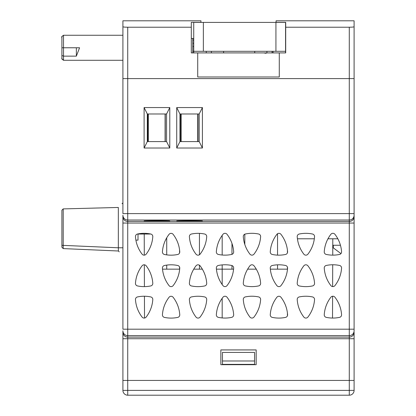 <?xml version="1.0" encoding="UTF-8"?>
<svg xmlns="http://www.w3.org/2000/svg" width="416" height="416" viewBox="0 0 416 416"><rect width="100%" height="100%" fill="white"/><g stroke="black" fill="none" stroke-linecap="round" stroke-linejoin="round"><path stroke-width="0.62" d="M354.099 196.118L354.099 330.803L354.099 329.196L127.728 329.196L127.728 337.116A4.815 4.815 180 0 1 122.907 332.301L122.907 338.723L127.728 338.723L127.728 337.116L349.284 337.116L349.284 338.723L127.728 338.723L127.728 380.432L122.907 380.432L122.907 338.723M354.099 330.803A4.815 4.815 180 0 1 349.284 335.618L349.284 337.116A4.815 4.815 180 0 0 354.099 332.301L354.099 338.723L349.284 338.723L349.284 380.432L127.728 380.432L349.284 380.432L349.284 395.2L127.728 395.2A4.815 4.815 0 0 1 122.907 390.385L122.907 380.432L127.728 380.432L127.728 390.385L122.907 390.385M349.284 395.2A4.815 4.815 0 0 0 354.099 390.385L354.099 380.432L349.284 380.432L354.099 380.432L354.099 338.723M354.099 189.696L354.099 78.598L122.907 78.598L354.099 78.598L354.099 215.207A4.815 4.815 180 0 1 349.284 220.022L349.284 335.618L127.728 335.618A4.815 4.815 180 0 1 122.907 330.803L122.907 332.301M144.222 234.031L144.295 255.148M144.331 264.8L144.404 286.624M144.44 296.239L144.518 318.037M61.901 247.25L63.18 248.586L61.901 247.25L61.901 245.378L63.206 245.378L63.185 248.591L118.42 250.999L118.336 247.785L122.907 247.785M144.102 107.562L169.79 107.562L169.79 148.018L144.102 148.018L144.102 107.562L147.311 113.984L166.577 113.984L166.577 141.596L147.311 141.596L147.311 113.984M144.102 148.018L147.311 141.596M169.79 107.562L166.577 113.984M169.79 148.018L166.577 141.596M176.727 148.018L202.415 148.018L202.415 107.562L176.727 107.562L176.727 148.018L179.936 141.596L179.936 113.984L199.202 113.984L199.202 141.596L179.936 141.596M202.415 148.018L199.202 141.596M176.727 107.562L179.936 113.984M202.415 107.562L199.202 113.984M61.901 245.378L61.901 210.22L63.185 208.905L118.336 207.459L118.336 247.785L63.206 245.378L63.206 208.9M156.946 221.265L169.79 220.974C170.409 220.6 143.478 220.6 144.102 220.974L156.946 221.265M189.571 221.265L202.415 220.974C203.034 220.6 176.103 220.6 176.727 220.974L189.571 221.265M324.236 251.93A2.569 2.569 0 0 0 326.274 254.441A32.11 32.11 0 0 0 339.534 254.441A2.569 2.569 0 0 0 341.567 251.753A32.141 32.141 0 0 0 334.937 234.302A2.569 2.569 0 0 0 330.871 234.302A32.11 32.11 0 0 0 324.236 251.93M326.274 265.46A32.11 32.11 0 0 1 339.534 265.46A2.569 2.569 0 0 1 341.567 268.148A32.141 32.141 0 0 1 334.937 285.6A2.569 2.569 0 0 1 330.871 285.6A32.11 32.11 0 0 1 324.236 267.972A2.569 2.569 0 0 1 326.274 265.46M339.534 317.366A2.569 2.569 0 0 0 341.567 314.678A32.11 32.11 0 0 0 334.937 297.227A2.569 2.569 0 0 0 330.871 297.227A32.11 32.11 0 0 0 324.236 314.855A2.569 2.569 0 0 0 326.274 317.366A32.11 32.11 0 0 0 339.534 317.366M299.244 285.938A2.569 2.569 0 0 1 297.206 283.426A32.11 32.11 0 0 1 303.846 265.798A2.569 2.569 0 0 1 307.908 265.798A32.11 32.11 0 0 1 314.543 283.249A2.569 2.569 0 0 1 312.51 285.938A32.11 32.11 0 0 1 299.244 285.938M297.206 236.538A32.11 32.11 0 0 0 303.846 254.166A2.569 2.569 0 0 0 307.908 254.166A32.11 32.11 0 0 0 314.543 236.714A2.569 2.569 0 0 0 312.51 234.026A32.11 32.11 0 0 0 299.244 234.026A2.569 2.569 0 0 0 297.206 236.538M297.206 299.452A32.11 32.11 0 0 0 303.846 317.075A2.569 2.569 0 0 0 307.908 317.075A32.11 32.11 0 0 0 314.543 299.624A2.569 2.569 0 0 0 312.51 296.936A32.11 32.11 0 0 0 299.244 296.936A2.569 2.569 0 0 0 297.206 299.452M272.293 317.392A2.569 2.569 0 0 1 270.254 314.876A32.11 32.11 0 0 1 276.89 297.253A2.569 2.569 0 0 1 280.956 297.253A32.11 32.11 0 0 1 287.586 314.704A2.569 2.569 0 0 1 285.553 317.392A32.11 32.11 0 0 1 272.293 317.392M272.293 254.467A2.569 2.569 0 0 1 270.254 251.956A32.11 32.11 0 0 1 276.89 234.328A2.569 2.569 0 0 1 280.956 234.328A32.11 32.11 0 0 1 287.586 251.779A2.569 2.569 0 0 1 285.553 254.467A32.11 32.11 0 0 1 272.293 254.467M270.254 267.998A32.11 32.11 0 0 0 276.89 285.626A2.569 2.569 0 0 0 280.956 285.626A32.11 32.11 0 0 0 287.586 268.174A2.569 2.569 0 0 0 285.553 265.486A32.11 32.11 0 0 0 272.293 265.486A2.569 2.569 0 0 0 270.254 267.998M245.326 285.922A2.569 2.569 0 0 1 243.287 283.405A32.11 32.11 0 0 1 249.928 265.782A2.569 2.569 0 0 1 253.989 265.782A32.11 32.11 0 0 1 260.624 283.234A2.569 2.569 0 0 1 258.591 285.922A32.11 32.11 0 0 1 245.326 285.922M243.287 236.522A32.11 32.11 0 0 0 249.928 254.145A2.569 2.569 0 0 0 253.989 254.145A32.11 32.11 0 0 0 260.624 236.694A2.569 2.569 0 0 0 258.591 234.005A32.11 32.11 0 0 0 245.326 234.005A2.569 2.569 0 0 0 243.287 236.522M243.287 299.432A32.11 32.11 0 0 0 249.928 317.06A2.569 2.569 0 0 0 253.989 317.06A32.11 32.11 0 0 0 260.624 299.608A2.569 2.569 0 0 0 258.591 296.92A32.11 32.11 0 0 0 245.326 296.92A2.569 2.569 0 0 0 243.287 299.432M218.374 317.372A2.569 2.569 0 0 1 216.336 314.86A32.11 32.11 0 0 1 222.971 297.237A2.569 2.569 0 0 1 227.037 297.232A32.11 32.11 0 0 1 233.667 314.683A2.569 2.569 0 0 1 231.634 317.372A32.11 32.11 0 0 1 218.374 317.372M218.374 254.452A2.569 2.569 0 0 1 216.336 251.935A32.11 32.11 0 0 1 222.971 234.312A2.569 2.569 0 0 1 227.037 234.312A32.11 32.11 0 0 1 233.667 251.763A2.569 2.569 0 0 1 231.634 254.452A32.11 32.11 0 0 1 218.374 254.452M216.336 267.982A32.11 32.11 0 0 0 222.971 285.605A2.569 2.569 0 0 0 227.037 285.605A32.11 32.11 0 0 0 233.667 268.154A2.569 2.569 0 0 0 231.634 265.465A32.11 32.11 0 0 0 218.374 265.465A2.569 2.569 0 0 0 216.336 267.982M191.417 285.948A2.569 2.569 0 0 1 189.379 283.436A32.11 32.11 0 0 1 196.014 265.808A2.569 2.569 0 0 1 200.08 265.808A32.11 32.11 0 0 1 206.71 283.26A2.569 2.569 0 0 1 204.677 285.948A32.11 32.11 0 0 1 191.417 285.948M189.379 236.548A32.11 32.11 0 0 0 196.014 254.176A2.569 2.569 0 0 0 200.08 254.176A32.11 32.11 0 0 0 206.71 236.725A2.569 2.569 0 0 0 204.677 234.036A32.11 32.11 0 0 0 191.417 234.036A2.569 2.569 0 0 0 189.379 236.548M189.379 299.463A32.11 32.11 0 0 0 196.014 317.086A2.569 2.569 0 0 0 200.08 317.086A32.11 32.11 0 0 0 206.71 299.634A2.569 2.569 0 0 0 204.677 296.946A32.11 32.11 0 0 0 191.417 296.946A2.569 2.569 0 0 0 189.379 299.463M164.46 317.403A2.569 2.569 0 0 1 162.422 314.886A32.11 32.11 0 0 1 169.062 297.263A2.569 2.569 0 0 1 173.124 297.263A32.11 32.11 0 0 1 179.759 314.714A2.569 2.569 0 0 1 177.726 317.403A32.11 32.11 0 0 1 164.46 317.403M164.46 254.478A2.569 2.569 0 0 1 162.422 251.966A32.11 32.11 0 0 1 169.062 234.338A2.569 2.569 0 0 1 173.124 234.338A32.11 32.11 0 0 1 179.759 251.789A2.569 2.569 0 0 1 177.726 254.478A32.11 32.11 0 0 1 164.46 254.478M162.422 268.008A32.11 32.11 0 0 0 169.062 285.636A2.569 2.569 0 0 0 173.124 285.636A32.11 32.11 0 0 0 179.759 268.185A2.569 2.569 0 0 0 177.726 265.496A32.11 32.11 0 0 0 164.46 265.496A2.569 2.569 0 0 0 162.422 268.008M137.498 285.932A2.569 2.569 0 0 1 135.46 283.416A32.11 32.11 0 0 1 142.095 265.793A2.569 2.569 0 0 1 146.162 265.793A32.11 32.11 0 0 1 152.792 283.244A2.569 2.569 0 0 1 150.758 285.932A32.11 32.11 0 0 1 137.498 285.932M135.46 236.532A32.11 32.11 0 0 0 142.095 254.155A2.569 2.569 0 0 0 146.162 254.155A32.11 32.11 0 0 0 152.792 236.704A2.569 2.569 0 0 0 150.758 234.016A32.11 32.11 0 0 0 137.498 234.016A2.569 2.569 0 0 0 135.46 236.532M135.46 299.442A32.11 32.11 0 0 0 142.095 317.07A2.569 2.569 0 0 0 146.162 317.07A32.11 32.11 0 0 0 152.792 299.619A2.569 2.569 0 0 0 150.758 296.93A32.11 32.11 0 0 0 137.498 296.93A2.569 2.569 0 0 0 135.46 299.442M332.795 238.789L332.743 255.133M332.706 264.768L332.628 286.582M332.597 296.249L332.519 318.058M122.023 203.752L122.907 202.842M119.231 251.852L118.42 250.999M354.099 216.632A4.815 4.815 180 0 1 349.284 221.447L127.728 221.447L127.728 213.6L349.284 213.6L349.284 220.022L127.728 220.022A4.815 4.815 180 0 1 122.907 215.207L122.907 329.196L127.728 329.196L127.728 223.054L354.099 223.054M122.907 26.738L122.907 78.598L122.907 26.738C123.198 27.035 124.805 27.191 127.728 27.222L127.728 213.6L122.907 213.6L122.907 72.238M122.907 215.207L122.907 216.632A4.815 4.815 180 0 0 127.728 221.447L127.728 223.054L122.907 223.054M220.854 364.697L256.173 364.697L256.173 349.924L220.854 349.924L220.854 364.697M222.451 360.984L222.451 352.425L254.561 352.425L254.561 360.984L222.451 360.984L222.451 364.374L254.561 364.374L254.561 360.984M340.959 253.594L333.299 247.868L333.299 245.248L340.444 245.248M266.12 53.284L263.702 52.91M276.073 20.8L276.073 22.407L276.073 20.8L276.073 22.407L276.073 20.8L354.099 20.8L354.099 78.598M273.042 51.303L273.042 52.91L197.725 52.91L197.725 76.991L279.282 76.991L279.282 52.91L285.704 52.91L285.704 22.339L285.704 27.222L349.284 27.222C352.201 27.191 353.808 27.035 354.099 26.738M276.073 22.339L285.704 22.339M127.728 27.222L191.303 27.222L191.303 52.91L197.725 52.91M191.303 27.222L191.303 22.339L200.938 22.339L200.938 20.8L122.907 20.8L122.907 35.251L63.508 35.251L63.508 47.772L79.576 47.772L76.352 56.144L76.352 47.772L73.138 47.772M285.704 52.91L285.704 27.222M273.042 52.91L279.282 52.91L279.282 76.991M61.901 47.772L63.508 47.772L63.508 60.294C61.937 59.114 61.402 58.578 61.901 58.687L61.901 36.858C61.402 36.956 61.937 36.421 63.508 35.251C61.781 36.608 61.246 37.279 61.901 37.274L61.901 56.841L61.901 43.586L61.901 56.841L61.901 55.505L63.508 56.144L76.352 56.144M191.303 38.459L193.731 38.459M272.069 52.91L272.069 51.303M192.759 52.91L192.759 51.303L193.731 51.303L193.731 52.91M193.731 40.066L192.759 40.066L192.759 51.303M192.759 46.488L193.731 46.488M192.759 40.066L192.759 38.459M192.759 43.274L193.731 43.274M206.253 52.91L206.253 51.303M285.563 52.91L285.563 51.303L193.731 51.303L193.731 22.407L203.362 22.407L203.362 51.303M285.563 51.303L285.563 22.407L203.362 22.407M222.18 317.944L222.18 298.303L222.18 317.944M216.429 269.157L222.18 269.157L222.18 284.534L222.18 264.898L222.18 269.157L233.584 269.157M222.18 255.018L222.18 235.378L222.18 255.018M199.446 233.371L199.446 254.758M199.446 265.226L199.446 269.157L202.348 269.157M162.516 269.157L179.676 269.157M193.752 269.157L199.446 269.157M166.728 237.806L166.728 254.873M166.728 265.101L166.728 269.157M179.572 269.157L179.572 267.03M179.572 252.938L179.572 249.886M138.013 233.912L138.013 240.131L135.892 240.131M150.826 234.031L138.013 234.031M287.425 315.786L287.425 313.019M287.425 269.859L287.425 267.088M287.425 252.86L287.425 250.094M270.348 269.157L277.54 269.157L277.54 264.82M277.54 255.128L277.54 233.735M277.54 269.157L287.425 269.157M247.645 269.157L256.277 269.157M231.972 243.438L231.972 254.353M231.972 265.564L231.972 269.157M244.816 244.499L244.816 234.172M197.714 113.984L197.714 141.596M181.142 141.596L181.142 113.984M147.924 113.984L147.924 141.596M165.266 141.596L165.266 113.984M165.09 141.596L165.09 113.984M148.33 113.984L148.33 141.596M198.026 113.984L198.026 141.596M180.684 141.596L180.684 113.984M337.844 238.789L327.969 238.789M314.33 238.789L297.43 238.789M354.099 213.6L349.284 213.6L349.284 27.222M127.728 395.2L127.728 390.385L354.099 390.385M275.933 22.407L275.933 51.303M63.508 60.294L122.907 60.294L63.508 60.294L61.901 58.692L61.901 55.073M63.508 35.251L122.907 35.251M254.727 51.303L254.727 52.91M266.932 51.303L266.932 52.91M211.39 51.303L211.39 52.91M223.595 51.303L223.595 52.91"/></g></svg>
